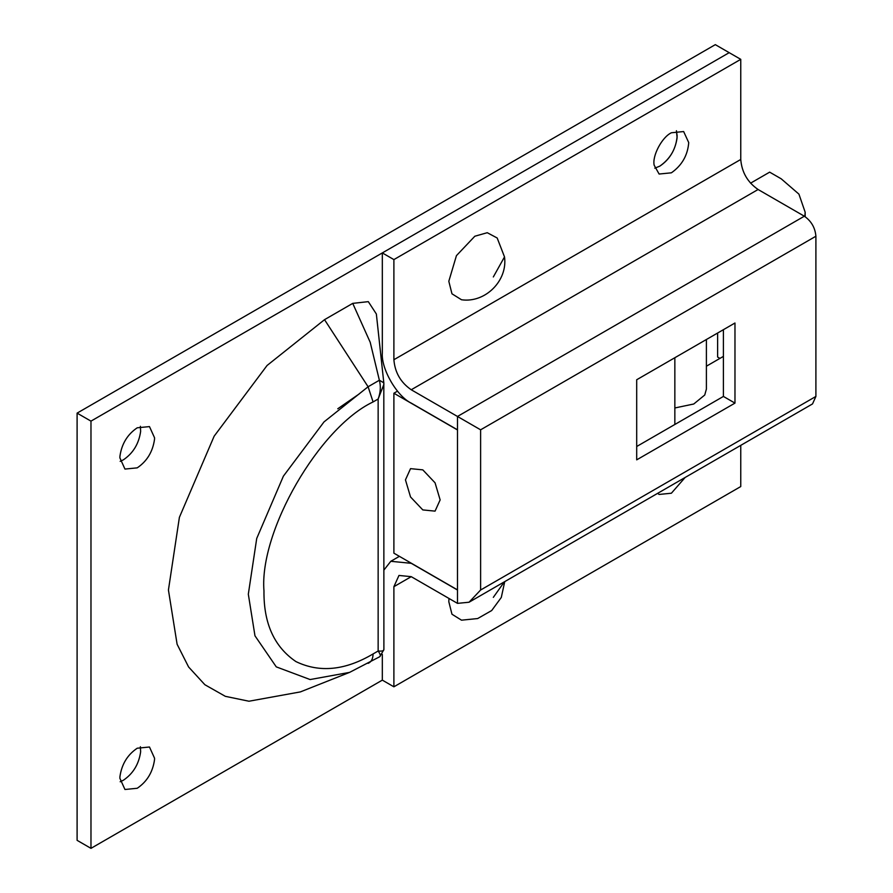 <?xml version="1.0" encoding="UTF-8"?>
<svg xmlns="http://www.w3.org/2000/svg" width="893" height="893" viewBox="0 0 893 893"><rect width="100%" height="100%" fill="white"/><g stroke="black" fill="none" stroke-linecap="round" stroke-linejoin="round"><path stroke-width="1.34" d="M504.735 581.622L501.297 597.45L491.708 610.522L477.643 618.559L461.514 620.177L451.97 614.228L448.811 601.703L448.956 598.444M504.512 256.916C507.871 280.659 485.256 303.207 461.514 299.758L451.97 293.808L448.811 281.284L456.435 255.644L474.83 236.232L487.254 232.705L497.178 237.996L504.512 256.905L493.327 276.953M706.396 339.507L706.396 389.091L704.733 395.03L693.761 404.004L674.851 407.967M674.851 357.725L674.851 424.476L723.408 396.436L734.972 403.111L636.698 459.85L636.698 379.748L734.972 323.009L734.972 403.111M723.408 356.385L706.396 366.208M750.566 183.165L769.654 172.148L781.219 178.823L798.934 194.138L805.162 212.199L804.827 216.497M719.937 358.383L717.626 357.055L717.626 333.022M659.815 166.143C670.353 158.742 676.135 148.673 677.162 135.926L676.414 130.724L677.106 137.701C675.331 150.08 669.571 159.557 659.815 166.143L654.781 168.185L659.815 166.143M688.726 142.601C687.699 155.349 681.917 165.417 671.38 172.818L659.112 174.035L654.167 165.205C652.057 156.108 661.836 137.243 671.38 132.767L683.647 131.55L688.726 142.601M685.132 477.465L671.38 493.226L659.112 494.443L657.628 493.349M636.698 446.5L723.408 396.436L723.408 329.684M383.89 570.102L390.799 561.295L411.238 563.316L457.484 590.016L457.484 429.812L411.238 403.111C396.939 396.347 381.043 368.809 382.327 353.048L382.327 252.92L393.891 259.595L393.891 359.723L740.755 159.467C741.782 172.226 747.564 182.239 758.09 189.506L804.336 216.206C811.313 221.084 815.164 227.76 815.901 236.232L815.901 396.436L812.518 403.926L469.048 602.228L457.484 603.367L411.238 576.666L398.97 575.449L393.891 586.679L393.891 686.806L740.755 486.551L740.755 445.361M393.891 359.723C394.918 372.481 400.7 382.494 411.238 389.761L480.613 429.812L480.613 590.016L469.048 602.228M422.802 469.863L435.058 482.812L440.137 499.901L435.058 511.131L422.802 509.914L410.534 496.966L405.455 479.876L410.534 468.646L422.802 469.863M397.485 391.156L393.891 393.233L393.891 553.169L457.484 589.882M457.484 429.946L393.891 393.233M382.327 252.92L729.19 52.665L740.755 59.34L740.755 159.467M393.891 686.806L382.327 680.131L382.327 654.402M393.891 259.595L740.755 59.34M137.221 427.803C127.465 434.389 121.705 443.866 119.93 456.245L119.874 457.841L124.953 469.071L137.221 467.854C146.965 461.279 152.736 451.802 154.511 439.423L154.567 437.816L149.477 426.597L137.221 427.803M120.164 461.346L123.346 459.85C133.09 453.276 138.862 443.788 140.636 431.408L140.391 426.307M137.221 748.222C127.465 754.797 121.705 764.274 119.93 776.653L119.874 778.261L124.953 789.49L137.221 788.273C146.965 781.699 152.736 772.211 154.511 759.831L154.567 758.235L149.477 747.006L137.221 748.222M120.164 781.755L123.346 780.259C133.09 773.684 138.862 764.207 140.636 751.828L140.391 746.727M359.209 393.936L337.766 408.771M379.369 656.846C380.954 656.411 380.552 654.469 378.141 651.008C382.338 651.377 384.224 650.751 383.811 649.155M383.811 382.561L383.89 649.613L379.804 656.69L349.587 672.384L310.105 679.551L276.272 666.87L254.974 635.816L248.321 594.202L256.726 538.446L283.394 476.159L324.003 421.92L368.095 386.758L379.369 380.239L383.811 382.807L383.89 384.403L378.141 399.026C380.552 392.574 380.954 386.312 379.369 380.239L370.215 342.309L352.735 303.374L368.307 301.644L376.355 314.001L383.811 382.807M349.587 672.384L300.405 691.896L248.957 701.228L225.326 696.328L204.865 684.719L188.59 666.971L177.104 644.244L168.431 590.016L179.393 517.348L214.153 436.175L267.063 365.494L324.527 319.672L352.735 303.374M90.974 848.35L90.974 421.128L729.19 52.665L715.315 44.65L77.099 413.124L77.099 840.335L90.974 848.35L382.327 680.131M90.974 421.128L77.099 413.124M504.355 581.834L493.327 597.361M457.484 603.367L457.484 590.016M457.484 429.812L457.484 416.462L804.336 216.206M815.901 236.232L480.613 429.812M480.613 590.016L815.901 396.436M393.891 586.679L411.238 576.666M411.238 389.761L758.09 189.506M378.141 651.008L378.141 399.026L373.084 401.939C319.091 427.479 259.093 531.413 263.971 590.932C263.591 623.303 274.24 646.856 295.929 661.579C319.515 672.987 345.234 670.442 373.084 653.933L378.141 651.008M373.084 653.933C372.984 658.833 371.321 661.97 368.095 663.354M324.527 319.672L368.095 386.758L373.084 401.939M805.162 212.199L805.162 216.709M399.383 556.339L390.799 561.295"/></g></svg>
